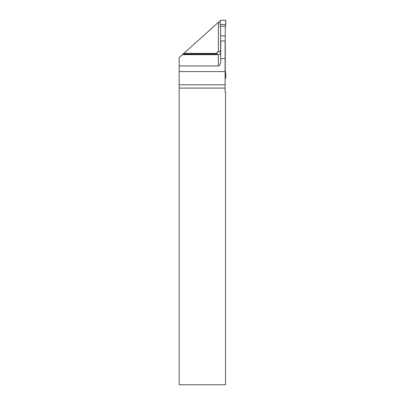 <?xml version="1.0" encoding="UTF-8"?>
<svg xmlns="http://www.w3.org/2000/svg" width="405" height="405" viewBox="0 0 405 405"><rect width="100%" height="100%" fill="white"/><g stroke="black" fill="none" stroke-linecap="round" stroke-linejoin="round"><path stroke-width="0.61" d="M218.386 54.66L182.412 54.66L179.167 57.576L179.167 71.574L225.094 71.574L225.094 40.951L220.72 40.951L220.72 60.801A5.138 2.334 -90 0 1 218.386 65.939L218.386 54.66C219.804 54.518 220.578 53.738 220.72 52.326M225.094 71.574L225.094 88.082L179.167 88.082L179.167 384.75L225.534 384.75L225.534 92.791L225.094 90.816L225.094 88.082M179.167 71.574L179.167 88.082M179.167 65.939L218.386 65.939M225.094 58.588L220.72 58.588M217.075 52.093L218.386 52.093L218.386 22.346L183.85 53.374L217.075 53.374L217.075 52.093M220.573 50.443L219.662 51.683L218.386 52.093M220.031 21.956L218.821 21.956L218.386 22.346M217.075 54.66L217.075 53.374M217.075 54.052L183.09 54.052L183.85 53.374M182.412 54.66L183.09 54.052M225.534 92.791A4.668 4.668 0 0 1 225.094 90.816M225.58 26.279L225.833 20.832L225.251 20.25L220.568 20.25L219.986 20.832L220.239 26.279L225.58 26.279L225.241 28.006L225.241 35.812L220.573 35.812L220.573 53.136M220.573 35.812L220.573 28.006L220.239 26.279M225.094 72.541L225.58 72.541L225.241 70.814L225.241 35.812M225.58 72.541L225.833 77.988L225.094 78.57M225.625 24.528L220.188 24.528L225.625 24.528C226.025 22.832 225.899 21.409 225.251 20.25L220.568 20.25C219.92 21.409 219.793 22.832 220.188 24.528M225.625 74.292L225.094 74.292M179.167 84.787L225.094 84.787"/></g></svg>

